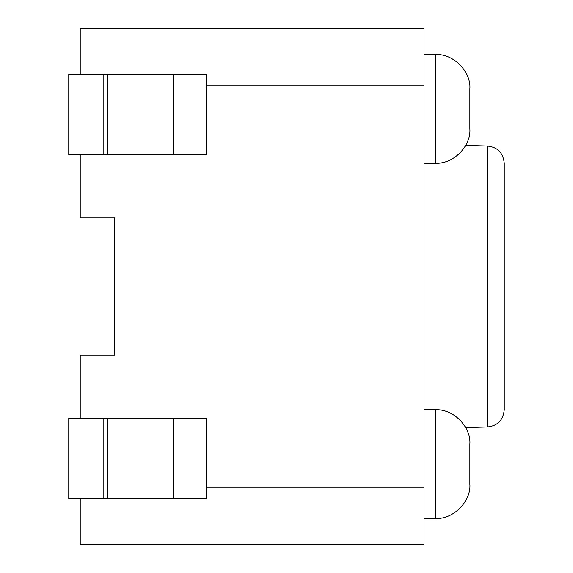 <?xml version="1.0" encoding="UTF-8"?>
<svg xmlns="http://www.w3.org/2000/svg" width="573" height="573" viewBox="0 0 573 573"><rect width="100%" height="100%" fill="white"/><g stroke="black" fill="none" stroke-linecap="round" stroke-linejoin="round"><path stroke-width="0.86" d="M487.537 426.964C497.629 425.818 503.194 420.088 504.24 409.781L504.24 163.219C503.194 152.912 497.629 147.182 487.537 146.036L487.537 426.964L465.648 427.587M80.22 498.51L80.22 544.35L424.02 544.35L424.02 28.65L80.22 28.65L80.22 74.49M469.86 464.13L469.86 444.075C471.207 428.267 455.112 409.143 435.48 409.695L435.48 518.565C455.112 519.117 471.207 499.993 469.86 484.185L469.86 464.13M469.86 108.87L469.86 88.815C471.207 73.007 455.112 53.883 435.48 54.435L435.48 163.305C455.112 163.857 471.207 144.733 469.86 128.925L469.86 108.87M80.22 154.71L80.22 217.74L114.6 217.74L114.6 355.26L80.22 355.26L80.22 418.29M103.14 418.29L103.14 498.51L68.76 498.51L68.76 418.29L206.28 418.29L206.28 498.51L173.512 498.51L173.512 418.29M103.14 498.51L173.512 498.51M103.14 154.71L103.14 74.49L68.76 74.49L68.76 154.71L206.28 154.71L206.28 74.49L173.512 74.49L173.512 154.71M103.14 74.49L173.512 74.49M424.02 487.05L206.28 487.05M206.28 85.95L424.02 85.95M107.824 498.51L107.824 418.29M107.824 74.49L107.824 154.71M487.537 146.036L465.648 145.413M435.48 409.695L424.02 409.695M435.48 518.565L424.02 518.565M435.48 54.435L424.02 54.435M435.48 163.305L424.02 163.305"/></g></svg>
